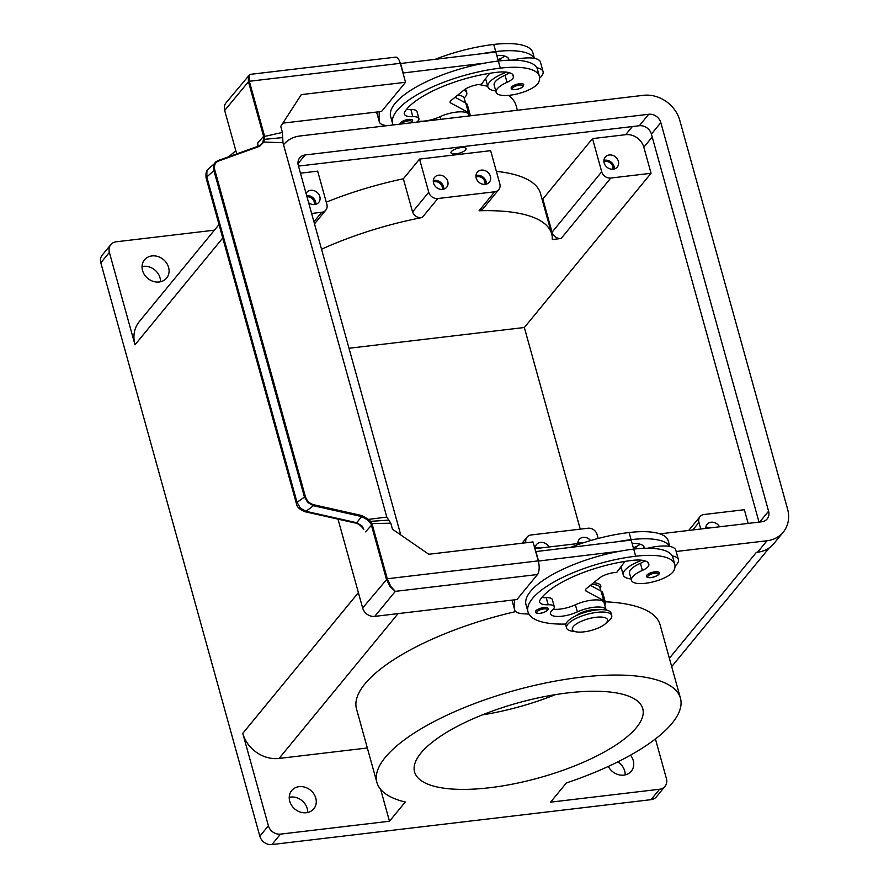 <?xml version="1.0" encoding="UTF-8"?>
<svg xmlns="http://www.w3.org/2000/svg" width="889" height="889" viewBox="0 0 889 889"><rect width="100%" height="100%" fill="white"/><g stroke="black" fill="none" stroke-linecap="round" stroke-linejoin="round"><path stroke-width="1.33" d="M160.52 281.746A14.324 12.246 39.4 0 0 143.396 266.344A14.324 12.246 39.4 0 0 142.051 266.578M159.187 281.98A14.324 12.246 -140.6 0 1 144.518 274.801A14.324 12.246 -140.6 0 1 144.507 259.866A14.324 12.246 -140.6 0 1 151.952 255.921A14.324 12.246 -140.6 0 1 166.621 263.111A14.324 12.246 -140.6 0 1 166.632 278.046A14.324 12.246 -140.6 0 1 159.187 281.98M307.705 812.479A14.324 12.246 39.4 0 0 290.581 797.066A14.324 12.246 39.4 0 0 289.236 797.3M306.372 812.713A14.324 12.246 -140.6 0 1 291.703 805.523A14.324 12.246 -140.6 0 1 291.692 790.588A14.324 12.246 -140.6 0 1 299.137 786.654A14.324 12.246 -140.6 0 1 313.806 793.833A14.324 12.246 -140.6 0 1 313.817 808.768A14.324 12.246 -140.6 0 1 306.372 812.713M630.501 755.172A14.324 12.246 -140.6 0 1 631.301 771.185A14.324 12.246 -140.6 0 1 623.856 775.119A14.324 12.246 -140.6 0 1 608.298 766.429M268.389 825.77L259.832 836.193A10.412 8.912 39.4 0 0 264.466 842.572A10.412 8.912 39.4 0 0 271.934 844.55L280.491 834.126A10.412 8.912 -140.6 0 1 273.023 832.148A10.412 8.912 -140.6 0 1 268.389 825.77L242.764 733.369L358.389 592.641M110.814 244.664L102.246 255.087A10.412 8.912 39.4 0 0 101.735 255.788A10.412 8.912 39.4 0 0 100.813 262.822L109.38 252.398A10.412 8.912 -140.6 0 1 110.292 245.364A10.412 8.912 -140.6 0 1 110.814 244.664A10.412 8.912 -140.6 0 1 116.226 241.797L214.416 230.173M655.426 738.959L666.428 778.653A10.412 8.912 -140.6 0 1 665.505 785.676A10.412 8.912 -140.6 0 1 664.994 786.376A10.412 8.912 -140.6 0 1 659.582 789.243L550.591 802.156L566.382 782.942A157.509 51.795 -15.5 0 0 680.452 698.232L660.083 624.789A157.509 51.795 -15.5 0 0 605.22 601.797M577.783 543.579A7.812 6.679 -140.6 0 1 579.117 539.523A7.812 6.679 -140.6 0 1 583.184 537.367A7.812 6.679 -140.6 0 1 590.629 540.556M582.473 543.023A7.812 6.679 39.4 0 0 578.906 542.579A7.812 6.679 39.4 0 0 577.806 542.801M306.06 193.413A7.812 6.679 -140.6 0 1 306.683 192.469A7.812 6.679 -140.6 0 1 310.75 190.324A7.812 6.679 -140.6 0 1 318.751 194.247A7.812 6.679 -140.6 0 1 318.751 202.392A7.812 6.679 -140.6 0 1 314.695 204.537A7.812 6.679 -140.6 0 1 308.639 202.714M484.972 184.367A6.401 5.478 39.4 0 0 477.415 176.611A6.401 5.478 39.4 0 0 475.982 176.978M485.283 184.345A7.812 6.679 -140.6 0 1 477.282 180.423A7.812 6.679 -140.6 0 1 477.271 172.277A7.812 6.679 -140.6 0 1 481.338 170.121A7.812 6.679 -140.6 0 1 489.339 174.044A7.812 6.679 -140.6 0 1 489.339 182.189A7.812 6.679 -140.6 0 1 485.283 184.345M486.383 184.123A7.812 6.679 39.4 0 0 477.06 175.333A7.812 6.679 39.4 0 0 475.959 175.555M612.921 169.221A6.401 5.478 39.4 0 0 605.353 161.465A6.401 5.478 39.4 0 0 603.92 161.831M613.221 169.199A7.812 6.679 -140.6 0 1 605.22 165.276A7.812 6.679 -140.6 0 1 605.22 157.131A7.812 6.679 -140.6 0 1 609.276 154.975A7.812 6.679 -140.6 0 1 617.277 158.898A7.812 6.679 -140.6 0 1 617.288 167.043A7.812 6.679 -140.6 0 1 613.221 169.199M614.321 168.977A7.812 6.679 39.4 0 0 604.998 160.187A7.812 6.679 39.4 0 0 603.898 160.409M442.333 189.424A6.401 5.478 39.4 0 0 434.765 181.667A6.401 5.478 39.4 0 0 433.332 182.034M442.633 189.39A7.812 6.679 -140.6 0 1 434.632 185.468A7.812 6.679 -140.6 0 1 434.632 177.322A7.812 6.679 -140.6 0 1 438.688 175.177A7.812 6.679 -140.6 0 1 446.689 179.1A7.812 6.679 -140.6 0 1 446.7 187.246A7.812 6.679 -140.6 0 1 442.633 189.39M443.733 189.168A7.812 6.679 39.4 0 0 434.41 180.389A7.812 6.679 39.4 0 0 433.31 180.611M535.134 548.624A7.812 6.679 -140.6 0 1 536.478 544.568A7.812 6.679 -140.6 0 1 540.534 542.423A7.812 6.679 -140.6 0 1 548.924 546.991M539.834 548.068A7.812 6.679 39.4 0 0 536.256 547.635A7.812 6.679 39.4 0 0 535.156 547.857M705.722 528.433A7.812 6.679 -140.6 0 1 707.066 524.377A7.812 6.679 -140.6 0 1 711.122 522.221A7.812 6.679 -140.6 0 1 719.512 526.799M710.422 527.877A7.812 6.679 39.4 0 0 706.844 527.433A7.812 6.679 39.4 0 0 705.744 527.655M380.659 789.41L389.482 821.225L405.273 802.011A157.509 51.795 -15.5 0 1 376.892 782.42A157.509 51.795 -15.5 0 1 490.961 697.721A157.509 51.795 -15.5 0 1 680.452 698.232M376.892 782.42L356.511 708.978A157.509 51.795 -15.5 0 1 470.592 624.267A157.509 51.795 -15.5 0 1 515.753 611.588M228.951 156.686A157.509 51.795 -15.5 0 1 235.852 150.774M326.263 202.159A157.509 51.795 -15.5 0 1 350.999 193.046A157.509 51.795 -15.5 0 1 403.362 178.789L412.552 211.96C414.274 216.194 417.497 218.038 422.219 217.516A157.509 51.795 164.5 0 0 362.179 233.329A157.509 51.795 164.5 0 0 321.54 249.242M489.728 787.721A118.404 38.938 -15.5 0 1 414.574 771.974A118.404 38.938 -15.5 0 1 567.615 692.931A118.404 38.938 -15.5 0 1 642.769 708.689A118.404 38.938 -15.5 0 1 489.728 787.721M600.175 588.485A20.825 6.845 164.5 0 0 593.563 582.806M591.452 584.506A19.525 6.423 -15.5 0 1 599.875 587.373L600.875 590.996M450.99 152.808L450.99 152.797A7.812 2.567 -15.5 0 1 450.99 152.797A7.812 2.567 -15.5 0 1 451.401 151.552A7.812 2.567 164.5 0 0 450.99 152.808A7.812 2.567 164.5 0 0 457.546 153.586A7.812 2.567 164.5 0 0 465.625 149.874A7.812 2.567 164.5 0 0 466.036 148.63L466.036 148.63A7.812 2.567 164.5 0 0 459.48 147.852A7.812 2.567 164.5 0 0 451.401 151.563A7.812 2.567 -15.5 0 1 459.48 147.841A7.812 2.567 -15.5 0 1 466.036 148.63L466.036 148.63M605.153 623.967L608.721 620.944A23.436 7.701 164.5 0 0 610.465 619.211A23.436 7.701 164.5 0 0 611.721 615.477A23.436 7.701 164.5 0 0 592.03 613.132A23.436 7.701 164.5 0 0 567.815 624.256A23.436 7.701 164.5 0 0 566.56 628.001A23.436 7.701 164.5 0 0 571.938 631.146L576.55 631.89A18.224 5.99 164.5 0 0 605.153 623.967A18.224 5.99 164.5 0 0 606.509 622.611A18.224 5.99 164.5 0 0 595.919 617.288A18.224 5.99 164.5 0 0 573.338 626.545A18.224 5.99 164.5 0 0 576.55 631.89M611.721 615.477L611.054 613.099A23.436 7.701 164.5 0 0 591.374 610.754A23.436 7.701 164.5 0 0 567.16 621.889A23.436 7.701 164.5 0 0 565.904 625.623L566.56 628.001M596.986 609.898A13.013 4.278 164.5 0 0 576.305 615.633M606.154 610.043A19.525 6.423 164.5 0 0 606.109 609.887A19.525 6.423 164.5 0 0 577.35 611.899A18.224 5.99 -15.5 0 1 550.502 613.777A18.224 5.99 -15.5 0 1 552.714 609.632A13.013 4.278 164.5 0 0 554.292 606.665A13.013 4.278 164.5 0 0 548.191 604.764A18.224 5.99 -15.5 0 1 539.656 602.097A18.224 5.99 -15.5 0 1 540.201 599.786A72.898 23.97 -15.5 0 1 632.246 560.392A26.037 8.557 -15.5 0 1 648.77 563.859A26.037 8.557 -15.5 0 1 648.814 565.282A13.013 4.278 -15.5 0 1 642.38 570.405A22.125 7.279 164.5 0 0 631.835 578.039A22.125 7.279 164.5 0 0 631.479 580.339A22.125 7.279 164.5 0 0 651.593 582.228A22.125 7.279 164.5 0 0 673.773 570.805A61.585 20.247 164.5 0 0 674.762 564.415A61.585 20.247 164.5 0 0 635.668 556.225A83.31 27.392 164.5 0 0 527.988 611.832A83.31 27.392 164.5 0 0 565.937 624.045M644.781 560.803A13.013 4.278 -15.5 0 1 640.413 563.304A22.125 7.279 164.5 0 0 629.868 570.927A22.125 7.279 164.5 0 0 629.512 573.227L631.479 580.339M640.18 544.224A13.013 4.278 -15.5 0 1 635.813 546.713A22.125 7.279 164.5 0 0 633.357 547.88M674.762 564.415L672.795 557.303A61.585 20.247 164.5 0 0 672.217 555.881A28.637 9.412 -15.5 0 1 678.429 559.659L675.796 550.18A28.637 9.412 164.5 0 0 669.584 546.402A61.585 20.247 164.5 0 0 631.068 539.634A83.31 27.392 164.5 0 0 617.299 541.745L535.689 551.602M647.659 548.235A28.637 9.412 -15.5 0 1 669.584 546.402M631.101 578.983A28.637 9.412 -15.5 0 1 623.233 574.972A28.637 9.412 -15.5 0 1 624.767 570.394A28.637 9.412 -15.5 0 1 642.025 560.248M678.429 559.659A28.637 9.412 -15.5 0 1 676.896 564.226A28.637 9.412 -15.5 0 1 675.007 566.137M654.949 571.816A6.512 2.145 -15.5 0 1 659.071 572.683C659.96 574.45 657.304 576.094 651.126 577.639C648.081 577.872 646.547 577.372 646.536 576.161A6.512 2.145 -15.5 0 1 654.949 571.816M543.89 607.543A6.512 2.145 -15.5 0 1 548.024 608.409C548.902 610.165 546.257 611.821 540.067 613.366C537.023 613.599 535.489 613.099 535.478 611.888A6.512 2.145 -15.5 0 1 543.89 607.543M464.136 97.957A23.436 7.701 164.5 0 0 465.514 96.534A23.436 7.701 164.5 0 0 466.769 92.8A23.436 7.701 164.5 0 0 463.769 90.245M465.514 102.913L464.18 98.112A19.525 6.423 164.5 0 0 457.535 95.267M509.43 72.72A13.013 4.278 -15.5 0 1 505.052 75.221A22.125 7.279 164.5 0 0 494.506 82.855A22.125 7.279 164.5 0 0 494.151 85.144L496.118 92.256A22.125 7.279 164.5 0 0 516.231 94.145A22.125 7.279 164.5 0 0 538.412 82.721A61.585 20.247 164.5 0 0 539.412 76.332A61.585 20.247 164.5 0 0 500.318 68.142A83.31 27.392 164.5 0 0 392.638 123.749A83.31 27.392 164.5 0 0 393.06 124.96M416.697 122.171A18.224 5.99 -15.5 0 1 417.352 121.549A13.013 4.278 164.5 0 0 418.93 118.581A13.013 4.278 164.5 0 0 412.829 116.681A18.224 5.99 -15.5 0 1 404.295 114.014A18.224 5.99 -15.5 0 1 404.839 111.703A72.898 23.97 -15.5 0 1 496.895 72.309A26.037 8.557 -15.5 0 1 513.42 75.776A26.037 8.557 -15.5 0 1 513.453 77.199A13.013 4.278 -15.5 0 1 507.019 82.333A22.125 7.279 164.5 0 0 496.473 89.956A22.125 7.279 164.5 0 0 496.118 92.256M469.136 115.959L468.781 114.692A19.525 6.423 164.5 0 0 440.022 116.715A18.224 5.99 -15.5 0 1 417.83 121.104M506.663 72.165A28.637 9.412 164.5 0 0 489.417 82.321A28.637 9.412 164.5 0 0 487.883 86.889A28.637 9.412 164.5 0 0 495.751 90.9M539.656 78.054A28.637 9.412 164.5 0 0 541.534 76.143A28.637 9.412 164.5 0 0 543.068 71.576A28.637 9.412 164.5 0 0 536.856 67.797A61.585 20.247 164.5 0 0 498.34 61.03A83.31 27.392 164.5 0 0 484.561 63.141L402.961 72.998M511.175 88.078A6.512 2.145 -15.5 0 1 519.587 83.733A6.512 2.145 -15.5 0 1 523.721 84.599L522.81 86.844C521.632 87.9 519.287 88.811 515.776 89.567C512.553 89.711 511.019 89.222 511.175 88.078M400.239 124.116L400.117 123.804A6.512 2.145 -15.5 0 1 408.529 119.459A6.512 2.145 -15.5 0 1 412.663 120.326L411.507 122.782M263.666 136.739L264.589 136.428A11.146 9.535 39.4 0 0 264.377 135.528L249.309 81.199L249.031 75.421L250.309 74.354L248.387 75.676L248.409 81.577L263.477 135.906A10.412 8.912 -140.6 0 1 263.666 136.739L263.6 139.106L264.633 139.329L282.691 137.595L282.413 132.428L264.589 136.428L263.844 142.051L262.844 142.029L261.733 144.018L259.132 145.896M236.718 153.897L224.673 110.458L248.776 81.344L400.283 63.33A10.412 4.167 -96.8 0 0 397.416 57.852A10.412 4.167 -96.8 0 0 395.627 57.152L250.309 74.354M249.742 74.543L226.106 102.724A10.412 8.912 39.4 0 0 225.595 103.424A10.412 8.912 39.4 0 0 224.673 110.458M217.749 160.72L215.46 162.131L213.993 164.309L213.793 170.166L304.382 496.818L307.794 502.529L313.417 505.719L313.761 504.752C309.594 503.552 306.794 500.796 305.338 496.484L214.76 169.843C213.805 165.51 215.038 162.576 218.45 161.042L217.749 160.72M355.467 523.054L304.783 511.664A5.212 2.3 102.7 0 0 305.972 511.308L313.417 505.719L361.69 516.565L356.645 522.699L362.167 526.077L363.79 529.333C361.023 525.643 358.245 523.543 355.456 523.054A5.212 2.3 -77.3 0 0 355.467 523.054A5.212 2.3 -77.3 0 0 356.645 522.699L305.972 511.308L300.382 508.097L297.026 502.329L206.793 176.944L206.937 171.144L208.359 169.01L217.849 160.665L259.021 145.907L217.972 160.642M305.338 496.484L297.026 502.329A5.212 1.711 164.5 0 0 296.381 503.53L206.148 178.144A5.212 1.711 164.5 0 0 206.148 178.156C205.592 173.477 206.337 170.432 208.37 169.01M304.694 511.642A5.212 2.3 102.7 0 0 304.783 511.664C299.582 509.53 296.782 506.83 296.393 503.541A5.212 1.711 164.5 0 0 296.415 503.619M214.76 169.843L206.793 176.944A5.212 1.711 164.5 0 0 206.148 178.144M367.702 520.132L368.491 519.387L362.034 515.598L361.69 516.565L367.346 519.765L371.057 523.977L371.946 523.543L370.58 521.354L369.857 522.232M371.057 523.977A10.412 8.912 -140.6 0 1 371.324 524.799L386.393 579.128L390.093 586.64L395.316 591.363L390.727 586.373L387.293 578.761L372.224 524.432A11.146 9.535 39.4 0 0 371.946 523.543L390.782 523.199L388.782 520.121L370.58 521.354L368.491 519.387L386.793 517.076L282.969 142.718L282.691 137.595M538.267 560.881L387.293 578.761L362.656 608.02A10.412 8.912 39.4 0 0 367.29 614.388A10.412 8.912 39.4 0 0 374.758 616.377L395.316 591.363L537.467 574.527A10.412 4.167 -96.8 0 0 539.123 568.804A10.412 4.167 -96.8 0 0 538.267 560.881L533.011 541.934L428.765 554.269L392.449 529.211L390.782 523.199M218.45 161.042L259.621 146.296L259.021 145.907L261.733 144.018M219.016 224.573L139.295 321.596A31.237 26.726 -140.6 0 0 135.006 344.799L109.38 252.398M259.832 836.193L100.813 262.822M262.844 142.029L263.6 139.106M388.782 520.121L386.793 517.076M257.788 146.029L257.688 142.94L258.066 146.252M362.656 608.02L338.009 519.132M400.283 63.33L405.54 82.277L301.293 94.623L280.746 126.427L282.413 132.428M259.621 146.296L263.844 142.051L282.969 142.718M374.758 616.377L516.92 599.542L537.467 574.527M282.858 123.149L381.559 111.458L405.54 82.277M511.986 600.131A26.037 8.557 164.5 0 0 512.064 600.519L514.687 609.998A26.037 8.557 -15.5 0 1 514.587 609.232L514.553 599.819M469.97 115.859A20.825 6.845 164.5 0 0 470.037 114.348A20.825 6.845 164.5 0 0 468.37 112.514L450.712 102.968A7.812 2.567 -15.5 0 1 450.09 102.279A7.812 2.567 -15.5 0 1 451.212 100.357L464.125 89.956A13.013 4.278 -15.5 0 1 479.082 84.477L481.449 84.199L489.595 73.331M418.93 118.581L416.963 111.481A13.013 4.278 164.5 0 0 410.862 109.58A18.224 5.99 -15.5 0 1 406.562 109.369M455.057 97.257L465.736 103.035A20.825 6.845 -15.5 0 1 467.414 104.869L470.037 114.348M400.339 63.519L495.84 52.018L498.34 61.041M379.203 111.736L379.225 121.148A26.037 8.557 164.5 0 0 379.336 121.915L376.703 112.436A26.037 8.557 -15.5 0 1 376.625 112.047M379.336 121.915A26.037 8.557 164.5 0 0 387.304 125.649M403.15 72.776L400.517 63.297M484.561 63.141A83.31 27.392 164.5 0 0 390.66 116.648L392.638 123.749M512.308 60.163A28.637 9.412 -15.5 0 1 534.222 58.318A28.637 9.412 -15.5 0 1 540.445 62.097L543.068 71.576M539.412 76.332L537.434 69.231A61.585 20.247 164.5 0 0 536.856 67.797M496.773 55.374A26.037 8.557 -15.5 0 1 508.819 59.185A26.037 8.557 -15.5 0 1 508.908 60.219M504.83 56.14A13.013 4.278 -15.5 0 1 500.451 58.63A22.125 7.279 164.5 0 0 497.996 59.796M534.422 58.352L532.833 52.64A61.585 20.247 164.5 0 0 493.739 44.45A83.31 27.392 164.5 0 0 435.677 59.141M534.222 58.318A61.585 20.247 164.5 0 0 495.718 51.562A83.31 27.392 164.5 0 0 481.938 53.662M466.769 92.8L466.114 90.434A23.436 7.701 164.5 0 0 465.291 89.122M624.956 561.415L616.81 572.283L614.432 572.56A13.013 4.278 164.5 0 0 599.486 578.039L586.573 588.429A7.812 2.567 164.5 0 0 585.451 590.363A7.812 2.567 164.5 0 0 586.073 591.052L603.731 600.597A20.825 6.845 -15.5 0 1 605.398 602.431L602.764 592.952A20.825 6.845 164.5 0 0 601.097 591.118L590.418 585.34M528.966 614.099L523.321 613.777A26.037 8.557 -15.5 0 1 514.687 609.998M538.323 561.081L619.922 551.213A83.31 27.392 164.5 0 0 526.021 604.731L527.988 611.832M554.292 606.665L552.313 599.564A13.013 4.278 164.5 0 0 546.224 597.652A18.224 5.99 -15.5 0 1 541.912 597.452M606.109 609.887L604.142 602.775A19.525 6.423 164.5 0 0 575.383 604.787A18.224 5.99 -15.5 0 1 553.191 609.187M605.398 602.431A20.825 6.845 -15.5 0 1 604.776 605.076M535.878 551.38L538.501 560.859M617.299 541.745L631.19 540.101L633.701 549.113A83.31 27.392 164.5 0 0 619.922 551.213M632.123 543.457A26.037 8.557 -15.5 0 1 644.169 547.268A26.037 8.557 -15.5 0 1 644.269 548.291M672.217 555.881A61.585 20.247 164.5 0 0 633.701 549.113L635.668 556.225M669.773 546.435L668.195 540.723A61.585 20.247 164.5 0 0 629.101 532.533A83.31 27.392 164.5 0 0 571.038 547.213M482.26 714.923A118.404 38.938 164.5 0 0 555.369 694.653M496.362 171.366A157.509 51.795 -15.5 0 1 540.501 193.569L551.669 233.851A157.509 51.795 164.5 0 0 479.082 210.782L482.794 209.071L498.751 189.646A7.812 6.679 -140.6 0 1 494.684 191.791L437.821 198.525A7.812 6.679 -140.6 0 1 428.742 192.257L419.552 159.087L490.628 150.674L499.829 183.845A7.812 6.679 -140.6 0 1 498.751 189.646M542.046 199.147L542.846 199.047L552.047 232.218A7.812 6.679 39.4 0 0 561.126 238.485L552.269 239.541A157.509 51.795 164.5 0 0 551.669 233.851M478.626 84.544A157.509 51.795 -15.5 0 1 487.717 86.289M508.675 95.356A157.509 51.795 -15.5 0 1 516.187 105.902L517.387 110.247M659.582 789.243L651.015 799.667A10.412 8.912 39.4 0 0 656.438 796.8L664.994 786.376M651.015 799.667L271.934 844.55M625.189 774.897A14.324 12.246 39.4 0 0 617.822 761.873M403.362 178.789L419.552 159.087M542.846 199.047L592.507 138.606L625.678 134.684A15.624 13.357 -140.6 0 1 643.836 147.218L651.059 173.277L524.343 327.508L348.999 348.266M300.449 173.188L317.673 171.155L326.863 204.326A7.812 6.679 39.4 0 1 325.796 210.126L314.506 223.861M651.059 173.277L610.787 178.044A7.812 6.679 -140.6 0 1 601.709 171.777L592.507 138.606M311.617 213.471L321.729 212.271A7.812 6.679 39.4 0 0 325.796 210.126M389.482 821.225L280.491 834.126M756.495 552.347A31.237 26.726 -140.6 0 1 756.395 552.358L757.572 552.213A31.237 26.726 39.4 0 0 773.83 543.612L783.253 532.155A31.237 26.726 -140.6 0 1 766.996 540.756L676.162 551.502M621.4 568.338L619.6 568.549L621.4 568.338M367.335 747.982L279.079 758.439A31.237 26.726 -140.6 0 1 242.764 733.369M598.164 538.456L597.075 534.5A7.812 6.679 39.4 0 0 587.996 528.233L531.133 534.967A7.812 6.679 39.4 0 0 527.066 537.123A7.812 6.679 39.4 0 0 525.955 542.768M580.261 529.155L524.343 327.508M315.795 204.314A7.812 6.679 39.4 0 0 306.638 195.513M314.384 204.57A6.401 5.478 39.4 0 0 306.994 196.791M748.16 523.41L744.36 509.719L704.088 514.498A7.812 6.679 39.4 0 0 700.021 516.642A7.812 6.679 39.4 0 0 698.954 522.443L700.776 529.011M400.772 534.956L298.326 165.543A10.412 8.912 -140.6 0 1 299.76 157.809A10.412 8.912 -140.6 0 1 305.171 154.953L648.726 114.27A10.412 8.912 -140.6 0 1 660.827 122.626L768.585 511.197A10.412 8.912 -140.6 0 1 767.151 518.932A10.412 8.912 -140.6 0 1 761.74 521.799L659.882 533.856M759.017 522.121L651.404 134.095A10.412 8.912 39.4 0 0 639.302 125.738L298.482 166.087M582.851 542.979L534.878 548.657M283.669 144.596L283.535 144.751A31.237 26.726 -140.6 0 1 283.669 144.596A31.237 26.726 -140.6 0 1 299.915 135.995L643.469 95.323A31.237 26.726 -140.6 0 1 679.785 120.382L787.543 508.953A31.237 26.726 -140.6 0 1 783.253 532.155M642.38 570.405L640.413 563.304M636.391 548.824L635.813 546.713M658.038 574.783A5.467 1.8 164.5 0 0 654.86 573.183A5.467 1.8 164.5 0 0 648.092 575.961A5.467 1.8 164.5 0 0 651.27 577.561A5.467 1.8 164.5 0 0 658.038 574.783M546.991 610.51A5.467 1.8 164.5 0 0 543.812 608.909A5.467 1.8 164.5 0 0 537.034 611.688A5.467 1.8 164.5 0 0 540.212 613.288A5.467 1.8 164.5 0 0 546.991 610.51M440.022 116.715L440.744 119.315M519.509 85.1A5.467 1.8 164.5 0 0 512.731 87.878A5.467 1.8 164.5 0 0 515.909 89.478A5.467 1.8 164.5 0 0 522.688 86.7A5.467 1.8 164.5 0 0 519.509 85.1M411.24 122.815A5.467 1.8 164.5 0 0 411.629 122.426A5.467 1.8 164.5 0 0 408.451 120.826A5.467 1.8 164.5 0 0 401.439 123.971M365.546 531.844L372.224 524.432M264.377 135.528L257.688 142.94M135.006 344.799L222.75 238.019M362.034 515.598L313.761 504.752M379.225 121.148L376.703 112.036M450.712 102.968L450.267 101.368M468.37 112.514L465.736 103.035M410.862 109.58L412.829 116.681M512.72 74.532L513.453 77.199M505.052 75.221L507.019 82.333M498.34 61.03L500.318 68.142M508.119 57.941L508.741 60.219M500.451 58.63L501.04 60.741M493.739 44.45L495.718 51.562M512.053 600.119L514.587 609.232M585.629 589.451L586.073 591.052M601.097 591.118L603.731 600.597M631.068 539.634L629.101 532.533M644.103 548.302L643.469 546.024M577.35 611.899L575.383 604.787M548.191 604.764L546.224 597.652M648.814 565.282L648.07 562.615M428.742 192.257L412.552 211.96M632.346 126.56L625.678 134.684M437.821 198.525L422.219 217.516M610.787 178.044L561.126 238.485M494.684 191.791L479.082 210.782M321.729 212.271L313.917 221.772M669.373 658.271L756.395 552.358M279.079 758.439L398.072 613.61M601.709 171.777L552.047 232.218M698.954 522.443L692.775 529.966M652.215 137.006L643.836 147.218M648.726 114.27L639.302 125.738M660.827 122.626L651.404 134.095M305.171 154.953L297.993 163.687M768.585 511.197L759.673 522.043M766.996 540.756L757.572 552.213M487.883 86.889L485.594 78.665M620.955 566.749L623.233 574.972M700.021 516.642L688.675 530.444M527.066 537.123L522.043 543.235M671.684 666.628L769.318 547.813"/></g></svg>
